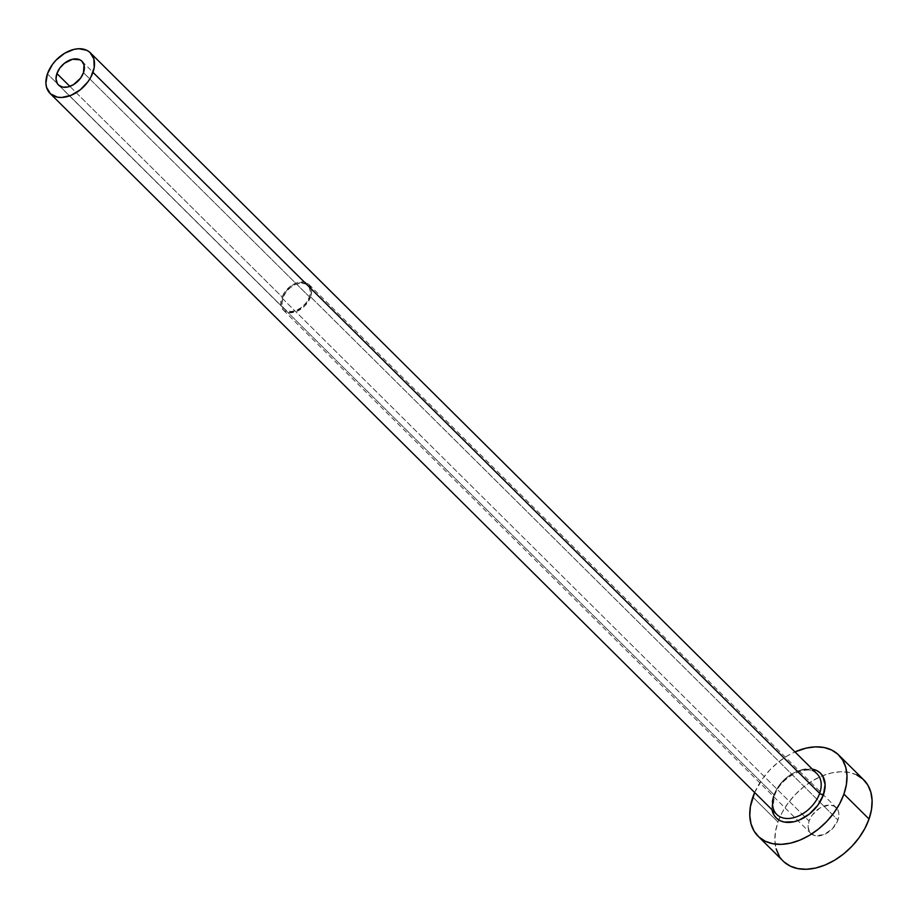 <?xml version="1.0" encoding="UTF-8"?>
<svg xmlns="http://www.w3.org/2000/svg" width="918" height="918" viewBox="0 0 918 918"><rect width="100%" height="100%" fill="white"/><g stroke="black" fill="none" stroke-linecap="round" stroke-linejoin="round"><path stroke-width="0.69" stroke-dasharray="4.59 3.44" d="M309.469 296.893L83.481 72.671L309.469 296.893L306.555 302.366L302.056 307.071L296.675 310.295L291.213 311.546L286.508 310.64L283.283 307.691L282.01 303.181L282.905 297.765A16.685 11.188 -45.2 0 0 284.442 309.171A16.685 11.188 -45.2 0 0 297.857 309.768A16.685 11.188 -45.2 0 0 309.469 296.893A16.685 11.188 -45.2 0 0 307.943 285.487A16.685 11.188 -45.2 0 0 294.529 284.89A16.685 11.188 -45.2 0 0 282.905 297.765L285.831 292.291L290.317 287.586L295.711 284.362L301.173 283.111L305.878 284.029L309.102 286.967L310.364 291.488L309.469 296.893M69.871 86.384L282.905 297.765L69.871 86.384M310.605 296.858A18.119 12.141 134.8 0 1 297.994 310.835A18.119 12.141 134.8 0 1 283.433 310.192A18.119 12.141 134.8 0 1 281.769 297.811L809.079 820.99A18.119 12.141 -45.2 0 0 810.743 833.383A18.119 12.141 -45.2 0 0 825.305 834.014A18.119 12.141 -45.2 0 0 837.916 820.038L310.605 296.858L837.916 820.038L832.488 828.702L824.02 834.6L815.379 835.759L810.996 833.624L809.481 831.777L808.104 826.866L809.079 820.99L812.246 815.046L819.981 807.943L828.908 805.086L834.014 806.073L837.514 809.263L838.49 811.546L838.891 814.174L837.916 820.038A18.119 12.141 -45.2 0 0 836.264 807.656A18.119 12.141 -45.2 0 0 821.69 807.014A18.119 12.141 -45.2 0 0 809.079 820.99L281.769 297.811A18.119 12.141 134.8 0 1 294.38 283.834A18.119 12.141 134.8 0 1 308.953 284.465A18.119 12.141 134.8 0 1 310.605 296.858L311.581 290.983L311.179 288.355L308.7 284.224L304.306 282.09L295.665 283.249L289.813 286.749L283.1 294.781L280.988 300.806L281.195 306.302L283.685 310.433L288.08 312.568L296.709 311.409L305.178 305.51L310.605 296.858M774.115 794.862L47.438 73.853L774.115 794.862A28.607 19.175 -45.2 0 0 776.731 814.415L774.092 810.399C772.738 810.915 772.887 806.084 774.54 795.883C780.231 776.353 809.01 763.179 817.031 773.805A28.607 19.175 -45.2 0 0 794.024 772.795A28.607 19.175 -45.2 0 0 774.115 794.862A28.607 19.175 -45.2 0 1 815.31 772.371M863.792 779.91A57.203 38.349 -45.2 0 0 822.551 775.767A57.203 38.349 -45.2 0 0 778.739 819.923A57.203 38.349 -45.2 0 0 777.959 822.023L752.852 797.111L777.959 822.023A57.203 38.349 -45.2 0 0 783.203 861.13M754.665 792.521A57.203 38.349 134.8 0 1 794.954 751.911L787.288 755.904L778.269 762.192L770.018 769.777L762.858 778.338L754.665 792.521M772.004 809.722L771.992 801.644L773.346 796.434L775.653 791.19L782.779 781.402L792.28 773.771L797.478 771.154L802.711 769.468L812.487 769.146M863.735 779.852L862.989 779.153M856.701 774.907L849.127 772.417L840.567 771.763L831.364 773.002L821.851 776.054L812.396 780.816L803.376 787.116L795.126 794.69L787.965 803.25L782.17 812.487L777.959 822.023L775.503 831.501L774.895 840.567L776.158 848.852M779.233 856.058L784.006 861.887M773.346 796.434A31.464 21.091 134.8 0 1 812.292 769.112M58.454 84.949L284.442 309.171M283.433 310.192L810.743 833.383M308.953 284.465L836.264 807.656M81.954 61.265L307.943 285.487"/><path stroke-width="1.38" d="M83.481 72.671A16.685 11.188 134.8 0 1 71.868 85.535A16.685 11.188 134.8 0 1 58.454 84.949A16.685 11.188 134.8 0 1 56.916 73.543L69.871 86.384L56.916 73.543L59.831 68.07L64.329 63.365L72.499 59.245L79.889 59.796L81.725 61.036L84.008 64.845L83.481 72.671L80.566 78.145L73.44 84.685L67.909 86.969L62.722 87.141L58.683 85.167L57.283 83.469L56.021 78.948L56.916 73.543A16.685 11.188 134.8 0 1 68.529 60.668A16.685 11.188 134.8 0 1 81.954 61.265A16.685 11.188 134.8 0 1 83.481 72.671M773.587 796.514A28.607 19.175 -45.2 0 0 778.453 815.85A28.607 19.175 -45.2 0 0 819.648 793.359A2.857 1.228 -160.7 0 0 823.435 794.781A31.464 21.091 134.8 0 1 795.791 821.289A31.464 21.091 134.8 0 1 772.004 809.722L774.046 815.15L776.662 818.363L780.128 820.692L784.293 822.069L794.07 821.736L799.303 820.061L809.458 813.979L817.938 805.097L823.435 794.781A2.857 1.228 19.3 0 1 819.648 793.359A28.607 19.175 -45.2 0 0 817.031 773.805L90.343 52.796A28.607 19.175 134.8 0 1 92.97 72.35L819.648 793.359L92.97 72.35A28.607 19.175 134.8 0 1 73.061 94.416A28.607 19.175 134.8 0 1 50.054 93.407A28.607 19.175 134.8 0 1 47.438 73.853A28.607 19.175 134.8 0 1 67.347 51.787A28.607 19.175 134.8 0 1 90.343 52.796M758.096 836.218L783.203 861.13A57.203 38.349 -45.2 0 0 829.206 863.149A57.203 38.349 -45.2 0 0 869.036 819.017A57.203 38.349 -45.2 0 0 863.792 779.91L838.685 754.998A57.203 38.349 134.8 0 1 843.917 794.104L869.036 819.017L843.917 794.104A57.203 38.349 134.8 0 1 804.099 838.237A57.203 38.349 134.8 0 1 758.096 836.218A57.203 38.349 134.8 0 1 752.852 797.111A57.203 38.349 134.8 0 1 754.665 792.521L750.396 806.589L749.788 815.654L751.039 823.939L754.114 831.146L758.899 836.975L765.187 841.221L772.761 843.711L781.321 844.353L790.524 843.126L800.037 840.073L809.492 835.3L818.512 829.011L826.762 821.438L833.923 812.866L839.718 803.64L843.917 794.104L846.373 784.615L846.993 775.561L845.73 767.264L842.655 760.07L837.882 754.229L831.582 749.995L824.02 747.493L815.459 746.85L806.245 748.09L794.954 751.911A57.203 38.349 134.8 0 1 838.685 754.998M812.292 769.112L816.653 770.512L820.107 772.853L822.735 776.066L825.121 784.58L823.435 794.781A31.464 21.091 134.8 0 0 812.292 769.112M784.006 861.887L790.306 866.133L797.868 868.623L806.429 869.266L815.643 868.038L825.156 864.985L834.6 860.223L843.619 853.924L851.87 846.35L859.03 837.79L864.825 828.552L869.036 819.017L871.492 809.527L872.1 800.473L870.849 792.188L867.762 784.982L862.989 779.153L856.701 774.907M776.158 848.852L779.233 856.058M50.054 93.407L776.731 814.415A28.607 19.175 -45.2 0 0 799.739 815.425A28.607 19.175 -45.2 0 0 819.648 793.359A28.607 19.175 -45.2 0 0 815.31 772.371M47.438 73.853L45.9 83.125L46.531 87.279L50.456 93.797L57.386 97.159L61.667 97.48L71.03 95.334L80.268 89.815L87.967 81.736L90.871 77.123L94.198 67.611L93.877 58.936L89.953 52.418L86.797 50.295L78.741 48.734L74.128 49.343L64.65 53.255L56.009 60.186L52.429 64.478L47.438 73.853"/></g></svg>
